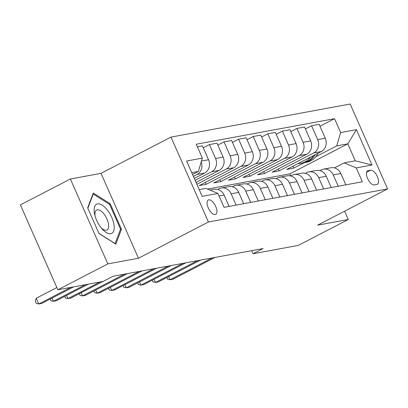 <?xml version="1.0" encoding="UTF-8"?>
<svg xmlns="http://www.w3.org/2000/svg" width="408" height="408" viewBox="0 0 408 408"><rect width="100%" height="100%" fill="white"/><g stroke="black" fill="none" stroke-linecap="round" stroke-linejoin="round"><path stroke-width="0.61" d="M215.246 214.531A8.084 3.667 62.6 0 0 215.725 214.368A8.084 3.667 62.6 0 0 215.511 205.999A8.084 3.667 62.6 0 0 208.769 199.849A8.084 3.667 62.6 0 0 208.289 200.012A8.084 3.667 62.6 0 0 208.503 208.381A8.084 3.667 62.6 0 0 215.246 214.531M70.38 179L107.824 263.894L138.465 258.238L101.021 173.344L70.38 179L20.4 204.887L57.844 289.782L103.071 281.433L113.067 276.257L263.053 248.569L253.057 253.745L298.284 245.397L348.264 219.504L344.597 211.191M101.021 173.344L170.993 137.093L350.156 104.02L387.6 188.914L208.437 221.993L170.993 137.093M370.642 170.213L368.072 170.687A7.834 3.555 62.6 0 0 367.608 170.845A7.834 3.555 62.6 0 0 367.817 178.949A7.834 3.555 62.6 0 0 374.345 184.911L376.916 184.436A7.834 3.555 62.6 0 0 377.38 184.278A7.834 3.555 62.6 0 0 377.171 176.169A7.834 3.555 62.6 0 0 370.642 170.213L366.573 172.319M340.66 132.569L356.419 129.662L372.004 164.995L356.245 167.907L344.199 162.869L355.286 160.823L347.8 143.846L336.712 145.891L340.66 132.569L334.54 118.687L196.228 144.223L202.348 158.105L198.4 171.426L191.729 172.655M199.216 189.638L205.887 188.404L217.933 193.438L224.058 207.32L362.365 181.79L356.245 167.907M217.933 193.438L202.174 196.35L186.594 161.012L202.348 158.105M107.824 263.894L57.844 289.782M138.465 258.238L208.437 221.993M387.6 188.914L317.628 225.16L348.264 219.504M251.695 250.665L253.057 253.745M309.06 191.627L304.077 180.336A10.108 8.92 -100.5 0 0 294.245 174.537A10.108 8.92 -100.5 0 0 292.036 175.302L290.741 175.97L289.823 173.874L347.8 143.846L356.419 129.662M344.199 162.869L334.509 167.887M236.11 205.096L231.132 193.805A10.108 8.92 -100.5 0 0 221.299 188.006A10.108 8.92 -100.5 0 0 219.086 188.766L217.79 189.434M250.701 202.404L245.718 191.107A10.108 8.92 -100.5 0 0 235.885 185.314A10.108 8.92 -100.5 0 0 233.677 186.074L232.381 186.742M265.292 199.711L260.309 188.414A10.108 8.92 -100.5 0 0 250.476 182.621A10.108 8.92 -100.5 0 0 248.263 183.381L246.973 184.049M279.878 197.013L274.9 185.722A10.108 8.92 -100.5 0 0 265.067 179.928A10.108 8.92 -100.5 0 0 262.854 180.688L261.564 181.356M294.469 194.32L289.491 183.029A10.108 8.92 -100.5 0 0 279.659 177.235A10.108 8.92 -100.5 0 0 277.445 177.995L276.15 178.663M323.651 188.935L318.668 177.643A10.108 8.92 -100.5 0 0 308.836 171.845A10.108 8.92 -100.5 0 0 306.622 172.604L305.332 173.278M338.237 186.242L333.26 174.95A10.108 8.92 -100.5 0 0 323.427 169.152A10.108 8.92 -100.5 0 0 321.213 169.912L319.923 170.585M292.888 166.255L293.729 168.157L304.281 162.69M315.848 156.697L336.712 145.891M293.729 168.157L286.722 169.447L321.31 151.531A10.108 8.92 -100.5 0 0 325.263 138.215L319.138 124.333L311.549 125.73L305.388 128.928M278.297 168.948L279.138 170.85L313.726 152.934A10.108 8.92 -100.5 0 0 317.674 139.613L311.549 125.73M279.138 170.85L272.136 172.145L306.719 154.229A10.108 8.92 -100.5 0 0 310.672 140.908L304.546 127.026L296.963 128.428L290.797 131.621M263.711 171.646L264.547 173.543L299.135 155.626A10.108 8.92 -100.5 0 0 303.083 142.305L296.963 128.428M264.547 173.543L257.545 174.838L292.133 156.922A10.108 8.92 -100.5 0 0 296.08 143.601L289.96 129.719L282.372 131.121L276.206 134.314M249.12 174.338L249.956 176.236L284.544 158.319A10.108 8.92 -100.5 0 0 288.492 145.003L282.372 131.121M249.956 176.236L242.954 177.531L277.542 159.615A10.108 8.92 -100.5 0 0 281.489 146.294L275.369 132.411L267.781 133.814L261.615 137.006M234.529 177.031L235.37 178.928L269.953 161.012A10.108 8.92 -100.5 0 0 273.906 147.696L267.781 133.814M235.37 178.928L228.363 180.224L262.951 162.308A10.108 8.92 -100.5 0 0 266.903 148.986L260.778 135.104L253.195 136.507L247.029 139.699M219.943 179.724L220.779 181.626L255.367 163.71A10.108 8.92 -100.5 0 0 259.315 150.389L253.195 136.507M220.779 181.626L213.777 182.917L248.365 165A10.108 8.92 -100.5 0 0 252.312 151.679L246.187 137.797L238.604 139.199L232.438 142.392M205.351 182.417L206.188 184.319L240.776 166.403A10.108 8.92 -100.5 0 0 244.724 153.082L238.604 139.199M206.188 184.319L199.186 185.609L233.774 167.693A10.108 8.92 -100.5 0 0 237.721 154.372L231.601 140.495L224.012 141.892L217.846 145.085M196.855 184.289L226.185 169.096A10.108 8.92 -100.5 0 0 230.138 155.774L224.012 141.892M196.019 182.386L219.183 170.386A10.108 8.92 -100.5 0 0 223.13 157.07L217.01 143.188L209.421 144.585L203.255 147.778M195.111 180.326L211.594 171.788A10.108 8.92 -100.5 0 0 215.546 158.467L209.421 144.585M194.274 178.429L204.592 173.079A10.108 8.92 -100.5 0 0 208.544 159.763L202.419 145.88L197.37 146.814M193.367 176.368L197.008 174.481A10.108 8.92 -100.5 0 0 201.236 161.859M192.525 174.466L198.4 171.426M289.823 173.874L207.494 189.077M345.826 184.839L340.843 173.548A10.108 8.92 -100.5 0 0 331.015 167.754L323.427 169.152M334.54 118.687L319.974 126.23M331.235 187.532L326.257 176.241A10.108 8.92 -100.5 0 0 316.424 170.447L308.836 171.845M316.644 190.23L311.666 178.934A10.108 8.92 -100.5 0 0 301.833 173.14L294.245 174.537M302.058 192.923L297.075 181.626A10.108 8.92 -100.5 0 0 287.242 175.833L279.659 177.235M287.467 195.616L282.484 184.324A10.108 8.92 -100.5 0 0 272.656 178.526L265.067 179.928M272.875 198.308L267.898 187.017A10.108 8.92 -100.5 0 0 258.065 181.218L250.476 182.621M258.284 201.001L253.307 189.71A10.108 8.92 -100.5 0 0 243.474 183.911L235.885 185.314M243.698 203.694L238.716 192.403A10.108 8.92 -100.5 0 0 228.883 186.604L221.299 188.006M229.107 206.387L224.125 195.095A10.108 8.92 -100.5 0 0 214.297 189.302L209.952 190.102M355.286 160.823L372.004 164.995M98.945 233.453L115.847 244.157L121.472 229.296L110.196 203.73L93.294 193.025L87.669 207.886L98.945 233.453M109.298 204.194L110.196 203.73M120.258 229.923L121.472 229.296M168.677 276.573L170.075 279.74L212.094 257.973M166.852 277.517L167.596 279.205L170.075 279.74L172.992 279.2L215.011 257.433M310.529 157.121A19.329 17.065 79.5 0 1 300.716 163.348A19.329 17.065 79.5 0 1 298.019 163.598M318.123 153.184L317.909 153.597A19.329 17.065 79.5 0 1 306.556 162.272L304.337 162.68A19.329 17.065 -100.5 0 0 315.353 154.622M313.538 155.56A19.329 17.065 79.5 0 1 302.935 162.94L300.716 163.348M303.634 162.792A19.329 17.065 -100.5 0 0 304.337 162.68M154.091 279.266L155.489 282.433L197.503 260.666M152.261 280.214L153.005 281.897L155.489 282.433L158.406 281.892L200.425 260.131M139.5 281.959L140.898 285.126L182.917 263.359M137.669 282.907L138.414 284.59L140.898 285.126L143.815 284.585L185.834 262.823M124.909 284.651L126.307 287.819L168.326 266.052M123.083 285.6L123.823 287.283L126.307 287.819L129.224 287.283L171.243 265.516M110.318 287.344L111.716 290.511L153.734 268.75M108.492 288.293L109.237 289.976L111.716 290.511L114.633 289.976L156.652 268.209M97.588 203.883A16.422 7.451 62.6 0 0 94.773 214.94A16.422 7.451 62.6 0 0 101.898 228.699A16.422 7.451 62.6 0 0 110.747 233.713A16.422 7.451 62.6 0 0 111.756 217.398A16.422 7.451 62.6 0 0 97.588 203.883M101.006 227.618A11.245 5.1 62.6 0 0 106.304 230.234A11.245 5.1 62.6 0 0 106.972 230.005A11.245 5.1 62.6 0 0 106.677 218.367A11.245 5.1 62.6 0 0 97.298 209.814A11.245 5.1 62.6 0 0 96.63 210.038A11.245 5.1 62.6 0 0 95.141 216.296M87.842 208.289L93.243 194.024L109.619 204.398L120.544 229.169L115.092 243.571L98.874 233.299M92.83 194.239L93.243 194.024M95.732 290.037L97.129 293.204L139.143 271.442M93.901 290.986L94.646 292.669L97.129 293.204L100.047 292.669L142.066 270.902M81.141 292.73L82.538 295.902L124.557 274.135M79.31 293.678L80.055 295.361L82.538 295.902L85.456 295.361L127.474 273.595M66.55 295.428L67.947 298.595L99.97 282.005M64.724 296.371L65.464 298.059L67.947 298.595L70.864 298.054L102.887 281.469M51.959 298.12L53.356 301.288L85.379 284.697M50.133 299.064L50.878 300.752L53.356 301.288L56.273 300.747L88.296 284.162M56.865 287.558L36.241 298.243L38.77 303.98L70.788 287.395M36.241 298.243L35.272 301.15L36.287 303.445L38.77 303.98L41.687 303.44L73.71 286.855M313.726 152.934L321.31 151.531M299.135 155.626L306.719 154.229M284.544 158.319L292.133 156.922M269.953 161.012L277.542 159.615M255.367 163.71L262.951 162.308M240.776 166.403L248.365 165M226.185 169.096L233.774 167.693M211.594 171.788L219.183 170.386M197.008 174.481L204.592 173.079M317.674 139.613L325.263 138.215M333.26 174.95L340.843 173.548M318.668 177.643L326.257 176.241M303.083 142.305L310.672 140.908M304.077 180.336L311.666 178.934M288.492 145.003L296.08 143.601M289.491 183.029L297.075 181.626M273.906 147.696L281.489 146.294M274.9 185.722L282.484 184.324M259.315 150.389L266.903 148.986M260.309 188.414L267.898 187.017M244.724 153.082L252.312 151.679M245.718 191.107L253.307 189.71M230.138 155.774L237.721 154.372M231.132 193.805L238.716 192.403M215.546 158.467L223.13 157.07M219.076 196.029L224.125 195.095M201.47 161.068L208.544 159.763M367.21 171.131L368.072 170.687M317.909 153.597L317.016 153.76"/></g></svg>
